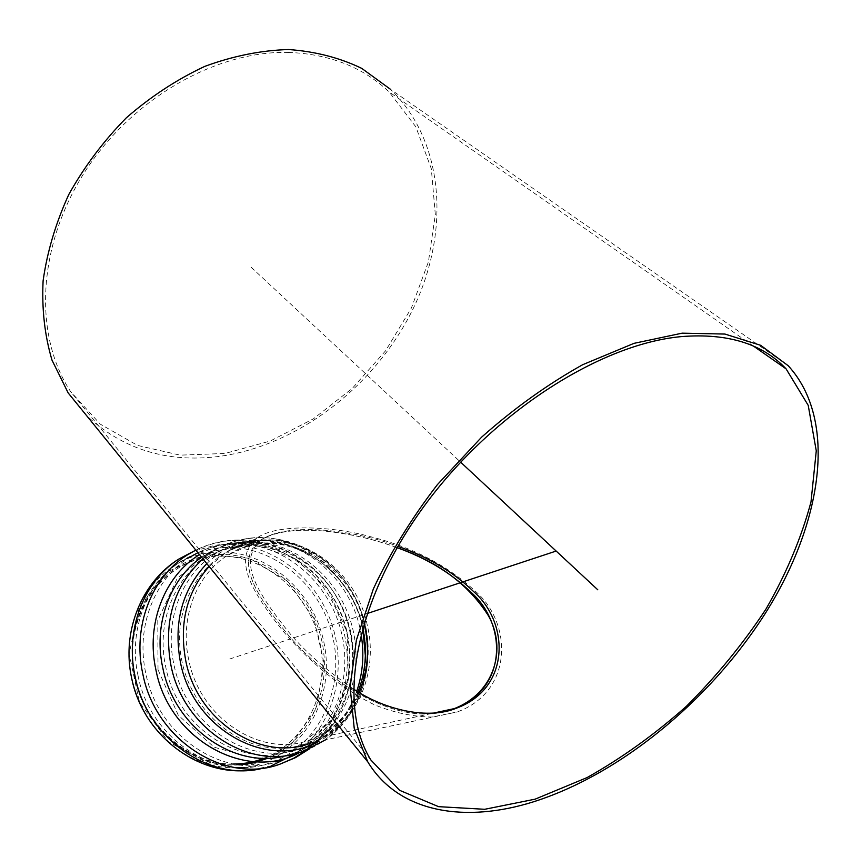 <?xml version="1.0" encoding="UTF-8"?>
<svg xmlns="http://www.w3.org/2000/svg" width="862" height="862" viewBox="0 0 862 862"><rect width="100%" height="100%" fill="white"/><g stroke="black" fill="none" stroke-linecap="round" stroke-linejoin="round"><path stroke-width="0.65" stroke-dasharray="4.31 3.23" d="M353.366 688.953C323.778 668.481 300.913 647.89 284.783 627.191C254.258 588.196 238.214 559.222 261.606 539.806C288.07 521.198 357.633 530.744 397.856 546.325M397.08 547.661C364.497 535.636 320.621 526.725 284.945 531.66C273.922 533.481 265.55 536.455 259.85 540.614C236.403 559.503 252.06 589.123 282.531 627.967C312.141 666.714 385.896 726.914 444.361 711.581C385.637 726.871 312.098 666.595 282.531 627.967C252.189 589.112 236.35 560.02 259.85 540.603C273.599 531.832 295.073 528.632 324.274 531.035C351.103 533.955 375.369 539.493 397.08 547.661M788.213 365.725L390.464 89.292C446.053 142.812 450.05 235.197 411.767 311.505C373.246 388.019 296.485 446.322 218.161 456.558C166.485 462.862 122.587 449.167 86.48 415.484M288.705 52.431C214.95 50.384 129.128 100.261 82.795 175.072C36.323 249.894 34.609 337.645 70.716 391.714L100.24 424.126L137.575 445.428L180.061 455.147L225.079 453.455L270.226 441.032L313.315 418.889L352.353 388.32L385.594 350.791L411.411 308.003L428.403 261.886L435.332 214.627L431.302 168.693L415.818 126.789L389.021 91.825C362.924 67.15 329.489 54.015 288.705 52.431M206.794 554.643L249.592 558.285L287.563 581.182L313.951 618.657L324.155 663.826L316.192 708.586L291.097 744.617L253.04 764.648L209.121 763.915L168.305 741.719L139.504 702.218L129.138 653.816L139.288 607.053L167.303 571.754L206.794 554.643M233.462 764.044C185.664 764.713 138.976 720.373 133.136 666.725C126.768 613.097 161.959 563.963 207.947 557.111C255.227 549.471 304.092 585.104 317.981 634.885C332.355 684.525 309.221 740.587 264.278 758.204M475.005 590.923C512.868 623.075 513.235 691.777 457.162 711.947L431.959 717.044C413.027 716.796 393.794 712.68 374.237 704.685C337.193 686.745 304.038 655.713 283.318 631.372C249.894 589.727 232.934 558.361 256.585 538.394C275.344 523.493 331.902 525.874 370.391 536.67C412.122 547.047 446.99 565.127 475.005 590.923M251.198 267.295L460.588 462.129M229.777 658.988L367.05 613.582M201.622 557.261L204.994 555.009C215.166 548.631 226.081 544.515 237.74 542.661C287.089 534.86 338.066 573.198 351.955 625.844C366.393 678.34 341.072 736.794 293.468 753.388L286.809 755.414M199.488 554.632C247.275 524.624 313.456 549.417 339.897 603.174C367.201 656.445 349.616 727.442 299.836 752.429M195.814 550.107L208.927 544.784L222.622 541.551C269.914 534.224 319.145 566.291 338.335 614.369C357.752 662.35 344.94 720.847 306.473 750.091M193.831 551.184L214.509 545.387C262.253 537.931 311.85 570.859 330.243 619.649C348.916 668.33 334.111 727 293.92 754.541M280.279 764.034L264.02 767.934M129.666 640.649C134.213 595.028 167.864 558.716 207.613 552.995C260.733 544.418 314.77 588.638 324.543 645.724C335.199 702.67 298.651 761.221 244.043 767.439M237.33 767.956C200.523 768.193 170.568 751.33 147.467 717.367M238.946 764.906C193.034 768.387 145.031 729.155 134.849 677.651C121.423 620.058 158.608 561.916 208.755 555.473C256.186 547.844 305.234 583.186 319.748 632.945C334.715 682.564 312.647 739.143 268.136 758.14M138.103 675.98C127.91 630.553 146.712 582.626 181.16 561.334C191.72 554.654 203.055 550.355 215.177 548.415C265.787 540.377 317.852 579.383 331.773 632.945C346.287 686.357 319.942 745.835 270.991 762.579C218.431 782.761 150.397 740.329 138.103 675.98M223.301 544.612C274.245 536.563 326.687 575.988 340.77 630.047C355.435 683.943 329.015 743.96 279.751 760.823C226.857 781.177 158.252 738.292 145.807 673.297C135.485 627.417 154.395 579.048 189.069 557.606C199.693 550.883 211.104 546.54 223.301 544.612M158.015 669.709L157.789 620.478L177.313 578.165L211.88 551.314L253.999 544.622L295.321 558.511L328.271 589.727L347.095 632.309L348.453 678.599L331.784 720.212L299.642 749.121L257.716 759.099L214.196 747.235L178.305 715.266L158.015 669.709M238.429 545.775C286.249 538.147 335.749 575.234 349.304 626.297C363.398 677.198 338.938 733.928 292.875 750.145C242.944 769.885 177.734 729.187 165.827 667.414C155.947 623.722 173.952 577.68 206.999 557.595C216.771 551.508 227.245 547.564 238.429 545.775M356.793 691.076C346.643 719.037 328.379 738.087 302.012 748.248C251.769 768.139 186.009 727 173.952 664.602C163.942 620.457 182.044 573.984 215.306 553.76C225.144 547.618 235.682 543.663 246.941 541.875C298.446 532.824 352.138 577.54 361.027 633.882M365.359 655.766C364.303 703.586 329.737 745.059 284.74 748.044C239.841 751.502 192.98 713.262 182.173 662.253C169.523 605.533 204.682 549.6 253.245 542.974C301.668 535.496 351.437 575.223 362.676 627.741M359.163 692.488C349.024 715.309 332.84 731.019 310.611 739.596C263.007 758.862 200.383 719.738 188.853 660.346C179.264 618.259 196.547 573.952 228.311 554.912C278.189 522.253 350.058 560.731 363.99 623.226M209.11 566.485L226.318 552.251C278.663 517.696 354.228 559.363 367.287 625.262C379.28 674.192 355.036 727.894 311.268 742.882L457.162 711.947M206.805 563.64C248.213 522.394 318.972 537.241 350.435 589.263C382.943 640.509 368.904 715.288 318.994 741.245M202.904 558.845L213.291 551.152C223.517 544.719 234.507 540.582 246.241 538.728C302.271 528.837 359.907 580.837 364.938 642.427M365.057 643.612C369.981 690.645 344.1 737.473 302.605 751.513L293.468 753.388C344.563 735.523 368.009 665.098 342.473 608.594C317.679 551.691 250.917 525.012 204.994 555.009L213.291 551.152C260.205 521.822 323.983 542.834 351.965 591.774C380.702 640.25 370.261 708.532 325.513 739.865M261.606 539.806L228.311 554.912C277.068 522.092 350.263 562.724 362.697 627.698M753.474 346.104L389.021 91.825M370.897 760.025L70.716 391.714M309.48 748.841C354.487 715.104 365.154 647.19 337.204 598.142C309.921 548.706 246.597 524.893 195.846 550.15M271.508 765.747L250.594 770.186M197.904 552.693C252.394 525.96 319.964 557.865 341.589 614.584C364.551 670.787 337.257 741.837 279.751 760.823L270.991 762.579C214.703 782.922 146.659 740.383 134.871 677.457C124.828 632.654 144.266 583.789 181.16 561.334L189.069 557.606M365.369 655.497C364.863 696.658 339.553 735.555 302.012 748.248L292.875 750.145L331.978 719.662C341.277 703.532 346.944 688.878 349.013 675.7C352.332 645.757 345.877 617.752 329.64 591.688C300.709 548.275 245.605 532.684 206.999 557.595L215.306 553.76C280.43 511.047 370.132 576.527 365.369 655.292M357.989 691.798C348.291 715.083 332.495 731.008 310.611 739.596L433.877 713.003M256.585 538.394L226.318 552.251C270.97 523.73 334.693 549.805 358.226 603.971C382.566 657.728 360.575 725.287 311.268 742.882"/><path stroke-width="1.29" d="M444.835 711.473L454.274 708.607C508.408 688.695 506.856 623.086 470.63 591.957C450.998 572.95 426.485 558.188 397.08 547.661C437.81 561.615 468.206 584.231 488.269 615.49C507.082 648.439 494.917 692.876 454.274 708.607L444.835 711.473M397.856 546.325C427.951 556.852 453.056 571.786 473.163 591.149C509.561 622.299 510.832 688.21 456.634 708.101C428.317 719.932 385.357 710.353 353.366 688.953M86.48 415.484L68.173 392.943L52.011 360.154C44.705 335.609 41.732 309.178 43.1 280.883C47.13 251.995 55.674 223.226 68.755 194.586C84.314 166.657 103.494 141.077 126.294 117.857C150.721 96.576 176.915 79.401 204.887 66.331C233.236 55.944 261.154 50.341 288.641 49.533C315.276 51.451 339.628 57.732 361.717 68.357L390.464 89.292M681.648 336.579C598.217 344.003 487.87 416.034 420.537 511.155C352.957 606.288 337.667 706.894 370.897 760.025L399.623 790.335L438.586 806.66L484.735 809.289L535.13 799.16L587.097 777.567C621.75 758.107 654.861 734.338 686.432 706.258C716.516 676.25 743.044 643.828 766.016 609.003C786.424 573.381 801.423 537.672 811.002 501.899L816.271 450.826L808.222 405.366L786.079 368.85C762.461 343.755 727.647 333.001 681.648 336.579M526.919 803.783C460.082 822.908 397.425 810.786 367.772 761.846L354.217 728.25L350.123 687.208L356.383 640.11L373.343 588.951C389.839 553.544 411.185 518.773 437.39 484.627L481.61 437.163C514.086 408.34 547.79 384.183 582.734 364.68L634.012 343.345L682.165 333.163L724.942 334.057L760.661 345.317L788.213 365.725C838.22 420.279 822.122 523.266 765.682 612.774C708.758 702.627 615.446 778.192 526.919 803.783M264.278 758.204C254.473 762.04 244.194 763.991 233.462 764.044M460.588 462.129L597.786 589.791M367.05 613.582L556.152 551.055M286.809 755.414C236.263 770.391 174.587 728.53 162.821 668.018C153.059 624.67 169.782 578.919 201.622 557.261M299.836 752.429C246.909 782.093 169.189 740.005 155.957 670.033C145.581 624.066 164.674 575.665 199.488 554.632M306.473 750.091L293.931 758.118L280.279 764.034C225.941 784.732 155.591 740.641 142.812 673.89C132.242 626.814 151.561 577.206 187.043 555.106L195.814 550.107M293.92 754.541L271.508 765.747M264.02 767.934C211.05 782.793 147.23 739.262 135.129 676.573C124.688 629.96 143.911 580.805 179.156 558.856L193.831 551.184M244.043 767.439L237.33 767.956M147.467 717.367C139.956 705.332 134.688 692.326 131.66 678.362C128.988 665.755 128.33 653.18 129.666 640.649M268.136 758.14L253.902 762.805L238.946 764.906M361.027 633.882C364.421 653.665 363.01 672.726 356.793 691.076M362.676 627.741L365.359 655.766M363.99 623.226C369.884 647.427 368.268 670.517 359.163 692.488M311.268 742.882C262.177 762.558 197.689 722.184 185.804 660.949C178.887 623.528 186.655 592.043 209.11 566.485M318.994 741.245C268.545 770.617 193.347 730.157 180.46 662.479C173.251 622.709 182.033 589.759 206.805 563.64M364.938 642.427L365.057 643.612M325.513 739.865L302.605 751.513C250.896 771.792 183.315 729.414 170.913 665.205C163.241 621.2 173.909 585.74 202.904 558.845M456.634 708.101L433.877 713.003M786.079 368.85L753.474 346.104M367.772 761.846L68.173 392.943M280.279 764.034L295.504 757.633L309.48 748.841M195.846 550.15L179.156 558.856C141.303 582.055 121.402 632.202 131.671 678.146C142.607 734.381 197.172 776.716 250.594 770.186M189.069 557.606L197.904 552.693M362.697 627.698C367.449 650.239 365.876 671.606 357.989 691.798"/></g></svg>
